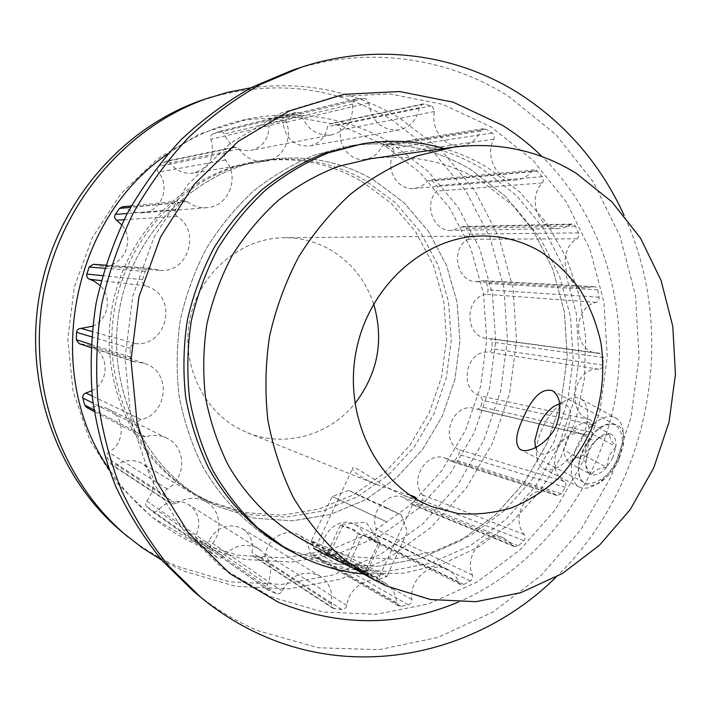<?xml version="1.0" encoding="UTF-8"?>
<svg xmlns="http://www.w3.org/2000/svg" width="711" height="711" viewBox="0 0 711 711"><rect width="100%" height="100%" fill="white"/><g stroke="black" fill="none" stroke-linecap="round" stroke-linejoin="round"><path stroke-width="0.53" stroke-dasharray="3.56 2.67" d="M379.23 576.968C383.931 575.368 355.18 565.947 334.063 556.633L322.163 550.678L316.031 546.715L344.515 563.236L359.988 571.164C370.627 575.723 377.034 577.661 379.23 576.968L415.544 498.26C414.095 498.749 409.945 497.718 403.093 495.167L396.534 492.243C375.524 481.676 351.287 462.861 352.523 468.665C353.109 471.517 358.655 475.721 369.16 481.267L376.261 484.395C389.806 489.159 401.031 492.714 409.936 495.069M618.579 458.826C624.418 442.695 623.343 431.381 615.362 424.894C603.95 421.081 593.401 429.417 583.713 449.903C576.737 465.705 576.603 476.441 583.296 482.111C591.463 487.586 610.9 476.743 618.579 458.826M373.666 303.952C365.472 279.716 350.532 261.381 328.838 248.948C315.08 241.42 300.282 237.678 284.453 237.714C241.402 237.83 200.111 272.046 190.21 317.639C180.034 363.17 203.097 411.882 242.149 430.351L247.65 432.777C284.818 448.081 329.469 435.185 354.869 403.599M299.029 537.694L311.951 544.253L351.705 556.74L392.801 559.166L433.195 551.763L471.011 535.214L504.597 510.534L532.566 479.045L553.825 442.242L567.547 401.768L573.182 359.348L570.489 316.804L559.495 275.957L540.538 238.629L514.284 206.572L481.738 181.429C447.859 161.273 410.78 153.709 370.52 158.731M373.382 179.812L403.892 202.555L428.617 231.608L446.588 265.47L457.129 302.539L459.91 341.147L454.871 379.612L442.242 416.264L422.538 449.503L396.542 477.836L365.303 499.895L330.126 514.524L292.585 520.816L254.414 518.203L217.548 506.525L201.266 498.002C140.689 462.248 105.388 383.202 119.75 307.65C133.899 232.053 195.569 171.298 265.016 160.073C304.015 154.18 340.134 160.757 373.382 179.812L403.892 202.555L428.617 231.608L446.588 265.47L457.129 302.539L459.91 341.147L454.871 379.612L442.242 416.264L422.538 449.503L396.542 477.836L365.303 499.895L330.126 514.524L292.585 520.816L254.414 518.203L217.548 506.525L201.266 498.002C140.689 462.248 105.388 383.202 119.75 307.65C133.899 232.053 195.569 171.298 265.016 160.073C304.015 154.18 340.134 160.757 373.382 179.812M361.277 181.065L391.299 203.346L415.651 231.822L433.355 265.016L443.762 301.357L446.526 339.218L441.593 376.937L429.195 412.869L409.82 445.442L384.26 473.188L353.545 494.776L318.963 509.067L282.063 515.173L244.566 512.56L208.35 501.059L192.361 492.687C132.886 457.573 98.26 380.172 112.311 306.245C126.158 232.275 186.602 172.809 254.787 161.779C293.083 155.985 328.58 162.41 361.277 181.065M292.097 550.838L334.126 563.885L377.514 566.338L420.094 558.482L459.91 541.044L495.229 515.111L524.62 482.067L546.937 443.477L561.326 401.057L567.236 356.602L564.392 311.996L552.829 269.14L532.886 229.92L505.254 196.192L470.975 169.671C433.541 147.355 392.543 139.543 348.008 146.217L314.706 155.007C293.012 163.921 272.642 175.893 253.596 190.939C235.608 207.585 219.948 226.605 206.625 247.979C194.876 270.429 186.158 294.141 180.487 319.106C176.675 344.426 176.15 369.676 178.914 394.863C183.536 419.632 191.188 443.042 201.88 465.101C219.841 496.82 244.468 522.772 273.504 541.142L292.097 550.838L334.126 563.885L377.514 566.338L420.094 558.482L459.91 541.044L495.229 515.111L524.62 482.067L546.937 443.477L561.326 401.057L567.236 356.602L564.392 311.996L552.829 269.14L532.886 229.92L505.254 196.192L470.975 169.671C433.541 147.355 392.543 139.543 348.008 146.217L314.706 155.007C293.012 163.921 272.642 175.893 253.596 190.939C235.608 207.585 219.948 226.605 206.625 247.979C194.876 270.429 186.158 294.141 180.487 319.106C176.675 344.426 176.15 369.676 178.914 394.863C183.536 419.632 191.188 443.042 201.88 465.101C219.841 496.82 244.468 522.772 273.504 541.142L292.097 550.838M363.668 573.99L403.652 573.217L442.518 563.956L478.823 546.812L511.298 522.656L538.867 492.536L560.668 457.617L576.017 419.179L584.442 378.563L585.66 337.156L579.581 296.38L566.329 257.684L546.235 222.463L519.883 192.103L488.066 167.894C474.237 159.513 459.528 153.034 443.94 148.475M122.274 206.812L125.189 207.656C130.309 211.514 135.988 213.238 142.218 212.829C161.166 212.082 171.147 186.726 158.295 172.169C156.891 170.045 157.042 168.107 158.775 166.347L165.867 161.228L168.551 161.646L169.947 162.89C176.132 170.853 183.98 174.257 193.508 173.093C209.816 167.876 215.575 156.616 210.803 139.303C210.047 136.894 210.714 135.117 212.82 133.979L219.61 131.357L222.383 131.757L224.258 134.032C229.626 146.288 238.514 151.736 250.93 150.385C263.55 146.715 269.558 137.907 268.936 123.99L269.771 120.932L272.242 119.608L278.908 119.155L280.925 119.661L282.96 123.03C285.849 139.063 294.789 146.715 309.783 145.986C319.541 143.658 325.451 137.25 327.495 126.78L330.286 123.652L331.726 123.661L339.014 125.589L340.898 130.006C337.147 145.515 351.03 161.939 365.418 159.344C372.848 158.055 378.27 153.807 381.683 146.59L384.278 144.511L386.437 144.92L389.237 146.555L393.201 149.408L393.858 151.461L393.414 153.549C384.793 168.783 397.645 190.628 413.722 188.486C419.188 187.935 423.765 185.473 427.471 181.092L429.684 179.883L432.359 180.923L437.425 186.726L437.745 188.824L436.732 191.081C423.241 204.27 433.612 231.75 451.405 230.462L463.519 226.525L465.136 226.942L466.469 228.355L469.704 234.923L469.562 237.412L468.051 239.251C450.143 248.699 456.542 281.725 476.121 281.689L483.791 280.694L485.106 281.085L486.777 283.422L488.181 290.23L487.435 292.976L485.551 294.283C464.132 298.416 465.003 336.632 486.466 338.285L490.483 338.809L492.234 342.133L491.648 349.892L490.474 351.518L488.359 352.212C465.536 349.705 458.284 390.481 480.583 395.903L482.698 400.435L480.44 407.394L477.845 409.234L474.308 408.407C453.52 402.222 439.122 438.047 457.955 449.325L459.279 451.192L459.306 453.236L455.369 459.928L451.574 461.457L445.086 458.026C426.68 450.916 408.887 479.889 422.565 494.98L423.347 497.22L422.37 499.94L417.321 504.659L413.873 505.352L404.239 497.682C387.975 490.021 368.378 512.355 376.59 529.473L376.759 531.935L375.737 533.792L368.982 537.498L366.067 537.543L364.459 535.676C362.548 530.442 359.206 526.629 354.442 524.229L354.202 524.114C339.858 516.524 320.172 532.637 323.034 549.896L322.536 552.394L321.052 553.94L313.515 555.602L311.294 555.211L309.632 552.411C308.938 544.662 305.428 538.894 299.118 535.125L297.713 534.414C285.084 528.069 267.443 538.769 265.665 554.065L264.501 556.42L262.643 557.513L254.885 556.891L253.471 556.366L251.987 552.527C253.649 542.226 250.441 534.29 242.353 528.735L240.087 527.535C226.756 523.234 216.366 527.678 208.918 540.875C207.71 543.035 206.003 543.782 203.781 543.124L196.565 539.613L195.641 537.534L196.085 535.205C201.382 522.621 198.911 512.427 188.699 504.614L186.042 503.184C175.368 499.202 165.894 501.655 157.602 510.569L155.451 511.973L152.972 511.84L146.839 506.721C145.257 504.943 145.24 503.05 146.777 501.051C157.06 486.768 155.7 474.353 142.689 463.803L140.449 462.621C132.299 459.226 124.318 460.026 116.515 465.012L112.009 465.118L107.201 457.964C106.188 455.724 106.703 453.849 108.756 452.338C125.483 443.22 125.252 416.673 108.312 409.056L107.796 408.816C102.029 406.212 96.038 405.857 89.817 407.759L86.662 407.492M552.723 492.847L557.068 495.531L561.326 493.727L565.245 487.311C566.365 484.938 566.054 483 564.303 481.471C543.293 468.673 559.673 427.16 582.869 434.128L586.815 435.043L589.721 432.91L592.494 423.605L591.908 421.232L589.961 419.659C565.085 413.589 573.484 366.449 598.955 369.222C601.222 369.071 602.555 367.703 602.955 365.116L603.363 357.571L601.426 353.74L596.947 353.154C572.977 351.367 572.266 307.205 596.236 302.371L598.36 300.86L599.222 298.167L597.684 289.83L595.836 287.128L594.369 286.684L585.793 287.848C563.885 287.946 556.935 249.721 577.056 238.789L578.763 236.665L578.941 233.786L575.368 226.178L573.884 224.543L572.079 224.054L564.561 227.556L558.473 228.604C538.511 230.097 527.02 198.227 542.28 182.958C543.808 180.896 543.826 178.799 542.333 176.684L536.583 170.462L534.432 169.947L531.935 171.342C527.74 176.417 522.567 179.261 516.426 179.883C498.313 182.327 483.942 156.891 493.763 139.214C494.74 136.699 494.225 134.637 492.208 133.028L485.942 129.144L483.498 128.664L480.556 131.064C476.663 139.445 470.513 144.36 462.106 145.826C445.815 148.786 430.164 129.58 434.501 111.511L432.395 106.348L424.138 104.055L422.503 104.037L419.321 107.672C416.939 119.875 410.194 127.313 399.093 129.98C382.029 130.762 371.889 121.768 368.68 102.997L366.369 99.051L364.068 98.447L356.46 98.927L353.634 100.464L352.674 104.028C353.305 120.328 346.408 130.584 331.966 134.823C317.755 136.352 307.605 129.917 301.508 115.52L299.367 112.845L296.194 112.356L288.39 115.386C285.973 116.711 285.191 118.79 286.053 121.617C293.341 138.165 282.907 158.909 266.038 161.175C255.08 162.508 246.059 158.482 238.976 149.106L237.376 147.639L234.283 147.133L226.08 153.123C224.081 155.176 223.894 157.46 225.511 159.957C240.256 177.101 228.666 206.839 206.794 207.692C199.604 208.163 193.054 206.128 187.144 201.586L183.776 200.582L180.514 202.493L175.697 209.523C174.328 212.145 174.773 214.42 177.048 216.348C201.48 231.493 187.802 273.726 159.468 270.331L150.03 268.234L147.47 268.785L145.382 271.042L142.52 279.707C141.924 282.658 143 284.702 145.728 285.849L150.439 287.751C178.15 300.273 165.796 346.666 135.508 343.635C132.548 343.786 130.842 345.342 130.389 348.319L130.104 357.411L131.508 360.486L133.321 361.597L144.173 363.223L147.764 364.672C171.564 374.928 166.774 414.122 141.089 419.561C138.298 420.592 137.099 422.574 137.49 425.507L139.596 433.737L141.862 436.563L145.515 436.847C152.723 434.563 159.655 434.919 166.312 437.923L166.898 438.207C186.451 446.979 186.62 478.068 167.263 488.937C164.89 490.732 164.285 492.936 165.459 495.549L170.987 503.877L176.186 503.69C185.216 497.762 194.423 496.731 203.799 500.606L206.368 501.957C220.917 510.125 223.227 532.646 210.936 545.461C209.158 547.826 209.176 550.038 210.989 552.092L217.184 557.522C219.406 558.793 221.459 558.428 223.352 556.429C232.924 545.906 243.82 542.893 256.04 547.399L259.08 549.025C270.749 557.984 273.531 569.84 267.407 584.584L266.892 587.304L267.94 589.712L276.188 593.685C278.721 594.414 280.685 593.516 282.071 590.983C290.666 575.492 302.548 570.151 317.737 574.959L320.323 576.319C329.513 582.656 333.13 591.819 331.184 603.826L332.855 608.26L341.867 609.567C344.462 609.496 346.088 608.101 346.746 605.381C348.843 587.57 368.973 574.879 383.265 582.042L384.847 582.842C391.992 587.117 395.929 593.747 396.676 602.715L398.542 605.932L401.066 606.341L408.283 604.839C410.727 604.012 411.927 602.253 411.865 599.569C408.718 579.625 431.097 560.659 447.246 569.227L447.512 569.36C452.871 572.062 456.613 576.425 458.737 582.442L460.541 584.575L463.83 584.486L471.464 580.087L472.717 577.439L472.451 575.083C463.305 555.415 485.524 529.313 503.752 537.951L514.524 546.67L518.399 545.826L523.776 540.653C525.456 538.654 525.642 536.627 524.345 534.574C509.094 517.341 529.268 483.649 549.834 491.657L552.723 492.847M91.71 390.81C109.601 382.287 109.565 354.14 91.586 346.319L88.484 345.075L79.125 343.644M92.608 326.251C108.428 319.826 112.56 296.922 99.975 285.387M93.31 264.314L101.46 266.11C122.648 268.571 136.29 240.425 121.617 224.774M211.611 503.006L195.525 494.58C135.659 459.235 100.793 381.247 114.951 306.743C128.904 232.195 189.793 172.275 258.422 161.166C296.967 155.345 332.686 161.824 365.578 180.621L395.778 203.07L420.254 231.742L438.056 265.176L448.517 301.784L451.281 339.902L446.312 377.888L433.834 414.069L414.344 446.881L388.624 474.841L357.722 496.598L322.936 511.005L285.804 517.181L248.068 514.56L211.611 503.006M204.848 99.176C272.126 79.028 334.463 85.915 391.877 119.848L433.008 151.514L466.096 191.392L489.968 237.447L503.859 287.555L507.414 339.529L500.597 391.246L483.711 440.58L457.386 485.497L422.583 524.043L380.563 554.402L332.988 574.968L281.832 584.415L229.422 581.802L178.354 566.72C158.553 558.197 140.12 546.883 123.047 532.788M193.214 541.542L151.807 517.021L116.595 482.645L89.764 440.011L73.091 391.343L67.776 339.396L74.264 287.208L92.199 237.883L120.452 194.316L157.211 158.971L200.173 133.659L246.779 119.492L294.39 116.826L340.525 125.376L382.936 144.28L419.739 172.24L449.432 207.639L470.922 248.681L483.471 293.439L486.724 339.956L480.636 386.251L465.483 430.395L441.851 470.522L410.62 504.863L372.999 531.792L330.491 549.87L284.924 557.957L238.389 555.282L193.214 541.542M251.045 87.764C305.25 81.027 354.878 91.195 399.938 118.257L441.487 150.35L474.895 190.752L498.98 237.394L512.987 288.115L516.542 340.747L509.636 393.094L492.563 443.051L465.954 488.537L430.777 527.598L388.322 558.384L340.222 579.269L288.497 588.904L235.501 586.326L183.838 571.111L161.912 560.25M167.992 153.825C235.883 104.864 325.789 103.264 390.934 143L428.12 171.333L458.106 207.194L479.792 248.761L492.447 294.087L495.709 341.182L489.532 388.064L474.21 432.768L450.321 473.419L418.752 508.214L380.732 535.516L337.761 553.878L291.679 562.125L244.62 559.468L198.911 545.604C162.241 529.348 132.148 503.637 108.641 468.478M281.574 545.959L273.504 541.142L300.424 555.789L343.004 568.978L386.953 571.404L430.084 563.361L470.398 545.604L506.152 519.243L535.907 485.675L558.499 446.49L573.084 403.421L579.092 358.308L576.248 313.044L564.578 269.549L544.43 229.733L516.497 195.481L481.818 168.543C443.94 145.862 402.426 137.907 357.278 144.671L348.008 146.217L357.278 144.671M193.712 591.428C213.771 607.976 235.377 621.13 258.528 630.888L318.084 647.748L378.91 649.694L438.038 637.385L492.83 612.073L541.098 575.448L581.056 529.446L611.318 476.192L630.879 417.926L639.056 356.975L635.492 295.714L620.161 236.585L593.401 182.06L555.958 134.628L509.049 96.687C447.281 57.191 367.098 45.335 292.017 70.318M555.815 577.341C650.076 486.991 678.969 333.85 624.098 215.353M270.598 596.653L322.758 612.011L376.27 614.277L428.493 603.932L477.072 582.007L519.99 549.905L555.584 509.343L582.585 462.212L600.013 410.54L607.238 356.451L603.941 302.131L590.13 249.783L566.143 201.675L532.726 160.019L491.025 126.931L442.677 104.357L389.744 93.905L334.774 96.705L280.667 113.218L230.506 143.098L187.384 185.1L154.083 237.039L132.833 295.945L125.02 358.264L131.091 420.157L150.474 477.899L181.714 528.193L222.641 568.382L270.598 596.653M458.097 602.19C538.654 567.52 597.88 489.079 614.713 401.022C631.11 312.884 604.546 218.259 542.146 156.616M587.117 444.099L593.161 434.403C589.472 429.186 587.562 424.956 587.437 421.721C580.745 423.436 575.839 426.067 572.728 429.622L566.809 439.06L563.556 449.93C563.556 453.254 565.334 457.564 568.907 462.87C572.017 459.439 576.985 456.897 583.793 455.253L587.117 444.099M612.926 457.386L606.652 467.323L608.963 455.724L615.904 446.615L612.926 457.386M559.681 403.67C571.155 403.404 573.475 412.842 566.649 431.995C558.171 451.787 538.742 461.119 535.499 447.663M582.22 438.465C572.862 460.035 552.865 474.948 543.133 468.407C538.289 465.305 536.058 459.297 536.432 450.365C536.841 443.522 538.742 436.314 542.146 428.751C547.701 416.886 554.802 407.936 563.423 401.893C570.649 397.2 576.719 396.347 581.642 399.333C589.695 406.328 589.89 419.374 582.22 438.465M618.019 457.564C613.602 467.225 607.887 475.046 600.875 481.027C592.103 488.03 584.638 489.906 578.478 486.662C569.52 479.392 568.907 466.176 576.648 447.023C585.757 425.96 606.154 410.958 616.624 418.459C622.321 422.556 624.382 430.359 622.8 441.869L618.019 457.564M619.157 458.977C615.344 467.305 610.411 474.05 604.359 479.214C584.629 496.509 570.791 475.295 583.189 449.761C595.862 418.895 628.986 413.855 623.28 445.424L619.157 458.977M609.922 433.87C614.384 435.168 616.375 439.416 615.904 446.615C610.918 440.74 608.927 436.492 609.922 433.87L597.987 437.932L595.063 441.567L599.888 436.981C603.568 434.297 606.91 433.257 609.922 433.87L587.437 421.721M586.006 461.741C586.957 454.48 589.979 447.752 595.063 441.567C589.099 446.712 586.077 453.44 586.006 461.741L585.988 461.795C584.877 464.479 586.753 468.798 591.605 474.744C587.295 473.197 585.429 468.905 585.997 461.848L563.556 449.93M606.652 467.323C601.23 473.286 596.218 475.757 591.605 474.744C593.516 470.735 598.529 468.265 606.652 467.323L583.793 455.253M568.907 462.87L591.605 474.744M572.728 429.622L595.063 441.567M593.161 434.403L615.904 446.615M368.92 537.116L378.128 543.497L379.781 542.066L379.87 544.048C374.946 538.991 369.045 536.165 362.157 535.552L353.154 529.313L342.515 526.407L342.16 524.3L340.151 525.562C347.084 526.14 353.047 529.002 358.051 534.157L368.92 537.116M355.776 568.8L344.408 563.512L355.935 565.112L364.619 572.693L355.776 568.8M386.544 507.707L348.728 490.394L363.988 497.949L401.342 515.013L386.544 507.707M386.189 521.607L332.161 496.465L386.189 521.607M365.01 567.36C339.876 555.949 308.041 540.129 311.338 540.76L334.028 550.35C358.931 561.681 391.023 577.616 386.766 576.594L365.01 567.36M311.338 540.76L313.986 548.225L333.663 556.42C355.776 566.427 384.011 580.576 379.194 579.296L352.967 567.982M366.592 572.755L368.556 574.115L364.619 572.693L367 569.751L366.592 572.755C362.468 566.018 356.602 563.085 348.977 563.947L366.592 572.755L379.87 544.048M329.202 554.962L348.977 563.947C344.186 557.184 337.601 554.189 329.202 554.962L329.362 551.843L326.616 554.598L325.105 553.416L329.202 554.962L342.515 526.407M344.408 563.512L326.616 554.598C334.241 553.629 340.178 556.597 344.408 563.512L358.051 534.157M340.151 525.562L326.616 554.598M362.157 535.552L348.977 563.947M378.128 543.497L364.619 572.693M556.055 494.989L450.658 460.977M513.022 545.453L412.531 504.277M458.737 582.442L364.459 535.676M396.676 602.715L309.632 552.411M331.184 603.826L251.987 552.527M267.407 584.584L196.085 535.205M210.936 545.461L146.777 501.051M167.263 488.937L108.756 452.338M141.089 419.561L92.208 396.018M135.508 343.635L92.048 331.486M180.514 202.493L130.548 207.363M232.497 147.959L164.321 161.939M295.749 112.498L219.219 131.482M364.068 98.447L278.908 119.155M431.355 105.895L338.098 125.198M485.942 129.144L386.437 144.92M531.935 171.342L427.471 181.092M570.178 224.694L461.83 227.076M593.161 286.844L482.716 280.836M599.808 353.323L489.035 338.436M589.961 419.659L480.583 395.903M590.068 432.092L480.743 406.692M585.269 434.865L476.468 409.065M592.299 424.867L482.698 400.435M598.955 369.222L488.359 352.212M602.955 365.116L491.914 348.674M603.363 357.571L492.234 342.133M596.236 302.371L485.551 294.283M599.142 297.207L488.119 289.812M597.684 289.83L486.777 283.422M577.056 238.789L468.051 239.251M578.63 232.879L469.42 234.141M575.368 226.178L466.469 228.355M542.28 182.958L436.732 191.081M542.333 176.684L436.758 185.669M537.427 171.155L432.359 180.923M493.763 139.214L393.414 153.549M492.208 133.028L392.01 148.235M480.556 131.064L381.683 146.59M434.501 111.511L340.898 130.006M424.138 104.055L331.726 123.661M419.321 107.672L327.495 126.78M368.68 102.997L282.96 123.03M356.46 98.927L272.242 119.608M352.674 104.028L268.936 123.99M301.508 115.52L224.258 134.032M288.39 115.386L212.82 133.979M286.053 121.617L210.803 139.303M238.976 149.106L169.947 162.89M226.08 153.123L158.775 166.347M225.511 159.957L158.295 172.169M187.144 201.586L125.189 207.656M175.697 209.523L127.269 213.451M177.048 216.348L124.061 219.735M151.39 268.527L94.474 264.572M145.222 271.46L104.721 268.278M142.52 279.707L102.553 275.655M145.728 285.849L101.193 280.632M130.389 348.319L91.568 336.792M130.095 356.975L91.035 344.426M134.886 361.837L80.467 343.848M137.49 425.507L93.034 403.155M139.596 433.737L93.968 409.9M145.515 436.847L89.817 407.759M165.459 495.549L107.201 457.964M169.707 502.561L110.898 463.99M176.186 503.69L116.515 465.012M210.989 552.092L146.839 506.721M216.908 557.308L151.994 511.245M223.352 556.429L157.602 510.569M269.211 590.645L197.676 540.431M276.188 593.685L203.781 543.124M282.071 590.983L208.918 540.875M334.463 608.838L254.885 556.891M341.867 609.567L261.39 557.611M346.746 605.381L265.665 554.065M401.066 606.341L313.515 555.602M408.283 604.839L319.888 554.393M411.865 599.569L323.034 549.896M463.83 584.486L368.982 537.498M470.344 580.976L374.741 534.548M472.451 575.083L376.59 529.473M518.399 545.826L417.321 504.659M523.776 540.653L422.085 500.242M524.345 534.574L422.565 494.98M561.326 493.727L455.369 459.928M565.245 487.311L458.835 454.391M564.303 481.471L457.955 449.325M316.031 546.715L352.523 468.665M615.362 424.894L552.811 390.846M284.453 237.714L482.565 235.981M447.512 569.36L354.442 524.229M384.847 582.842L299.118 535.125M320.323 576.319L242.353 528.735M259.08 549.025L188.699 504.614M206.368 501.957L142.689 463.803M166.898 438.207L108.312 409.056M183.776 200.582L131.366 205.888M234.283 147.133L165.867 161.228M296.194 112.356L219.61 131.357M534.432 169.947L429.684 179.883M572.079 224.054L463.519 226.525M594.369 286.684L483.791 280.694M600.28 353.349L489.461 338.463M585.66 434.99L476.814 409.172M596.947 353.154L486.466 338.285M585.793 287.848L476.121 281.689M558.473 228.604L451.405 230.462M516.426 179.883L413.722 188.486M483.498 128.664L384.278 144.511M462.106 145.826L365.418 159.344M422.503 104.037L330.286 123.652M399.093 129.98L309.783 145.986M355.838 99.033L271.7 119.697M331.966 134.823L250.93 150.385M266.038 161.175L193.508 173.093M206.794 207.692L142.218 212.829M159.468 270.331L101.46 266.11M150.03 268.234L105.69 265.167M133.321 361.597L90.875 347.537M144.173 363.223L88.484 345.075M141.862 436.563L94.199 411.465M170.987 503.877L112.009 465.118M217.184 557.522L152.243 511.44M268.589 590.29L197.134 540.12M332.855 608.26L253.471 556.366M398.542 605.932L311.294 555.211M460.541 584.575L366.067 537.543M503.752 537.951L404.239 497.682M514.524 546.67L413.873 505.352M549.834 491.657L445.086 458.026M557.068 495.531L451.574 461.457M582.869 434.128L474.308 408.407M258.422 161.166L254.787 161.779M195.525 494.58L192.361 492.687M322.163 550.678L313.036 545.559M247.65 432.777L376.261 484.395M403.093 495.167L431.515 506.57M583.296 482.12L520.95 449.77M534.796 440.589L536.432 450.365M543.133 468.407L578.478 486.662M604.359 479.214L600.875 481.027M623.28 445.424L622.8 441.869M581.642 399.333L616.624 418.459M553.842 406.372L563.423 401.893M597.987 437.932L599.888 436.981M342.16 524.3L366.032 522.167L379.781 542.066M348.728 490.394L332.161 496.465L311.454 540.769M379.194 579.296L386.597 576.559M401.342 515.013L407.385 531.784L386.766 576.594M329.362 551.843L325.105 553.416M367 569.751L368.556 574.115"/><path stroke-width="1.07" d="M523.278 417.872C532.486 396.64 542.333 387.628 552.811 390.846C560.89 397.413 562.037 408.994 556.242 425.587C548.279 443.877 527.473 454.365 520.159 449.361C514.64 444.268 515.679 433.772 523.278 417.872M540.262 251.507C522.532 241.127 503.299 235.954 482.565 235.981C426.173 236.025 370.644 283.858 356.851 347.75C342.684 411.562 373.079 479.018 424.298 503.379L431.515 506.57L458.026 513.573C476.299 515.013 494.287 513.049 512 507.69C529.162 500.491 544.848 490.474 559.059 477.641C572.133 463.439 582.842 447.406 591.214 429.542C601.941 401.333 605.185 372.413 600.928 342.764C596.689 323.692 589.712 305.979 579.998 289.626C568.853 274.402 555.611 261.692 540.262 251.507M386.295 585.908L430.431 599.524L475.961 601.684L520.621 592.743L562.365 573.546L599.4 545.301L630.248 509.503L653.747 467.838L669.007 422.138L675.45 374.324L672.793 326.376L661.034 280.321L640.522 238.158L611.913 201.88L576.265 173.324C539.071 150.35 498.091 141.631 453.325 147.168L417.25 155.842C393.636 165.112 371.373 177.91 350.452 194.227C330.651 212.402 313.382 233.306 298.629 256.947C285.609 281.832 275.939 308.156 269.629 335.921C265.39 364.076 264.803 392.117 267.86 420.032C272.988 447.423 281.458 473.188 293.27 497.327C306.805 520.141 322.883 540.173 341.502 557.406L371.924 578.63L386.295 585.908M443.94 148.475C417.633 140.858 390.535 139.294 362.628 143.782L328.606 152.767C306.441 161.895 285.609 174.177 266.127 189.606C247.721 206.679 231.697 226.187 218.046 248.13C206.012 271.175 197.08 295.509 191.259 321.141C187.34 347.128 186.797 373.044 189.606 398.889C194.325 424.289 202.146 448.294 213.06 470.904C225.583 492.376 240.505 511.396 257.826 527.971L286.231 548.741L305.223 558.642C324.065 567.049 343.546 572.168 363.668 573.99M94.199 411.465L86.662 407.492L84.707 405.066L82.867 398.044C82.52 395.547 83.551 393.867 85.96 393.005L91.71 390.81M90.875 347.537L79.125 343.644L76.326 339.707L76.566 332.339C76.948 329.815 78.414 328.5 80.965 328.384L92.608 326.251M99.975 285.387L93.71 280.907L89.639 279.281C87.275 278.303 86.351 276.561 86.858 274.064L89.159 267.06L93.31 264.314L105.69 265.167M121.617 224.774L116.497 220.214C114.533 218.588 114.142 216.651 115.315 214.42L119.457 208.447L122.274 206.812L131.366 205.888M453.325 147.168L370.52 158.731L338.143 166.445C316.999 174.63 297.109 185.882 278.472 200.209C260.857 216.135 245.517 234.426 232.453 255.089C220.934 276.837 212.411 299.829 206.892 324.083C203.195 348.683 202.759 373.213 205.559 397.653C210.198 421.659 217.815 444.286 228.418 465.527C246.21 496.02 270.518 520.665 299.029 537.694L313.036 545.559M354.869 403.599C377.905 373.551 384.18 340.329 373.666 303.952M409.936 495.069C414.78 496.722 416.646 497.789 415.544 498.26M161.912 560.25L142.013 547.639L123.047 532.788C57.449 478.627 22.85 383.256 39.923 292.585C57.058 201.933 124.025 125.723 204.848 99.176L227.92 92.261L251.045 87.764M108.641 468.478C41.967 372.475 70.931 218.935 167.992 153.825M127.864 536.787C61.457 481.969 26.405 385.273 43.727 293.305C61.102 201.355 128.975 124.07 210.785 97.211M362.628 143.782L323.523 153.594C301.526 162.641 280.872 174.808 261.541 190.095C243.286 207.017 227.396 226.338 213.869 248.077C201.933 270.9 193.081 295.012 187.313 320.394C183.438 346.133 182.896 371.809 185.695 397.413C190.379 422.583 198.138 446.375 208.972 468.78C227.182 500.997 252.147 527.34 281.574 545.959L286.231 548.741M624.098 215.353C601.035 164.89 566.498 124.576 520.479 94.43C457.991 54.267 376.777 42.127 300.62 67.474L260.413 84.467C234.532 99.078 210.403 116.924 188.024 138.014C166.943 160.784 148.59 186.024 132.966 213.735C119.128 242.567 108.703 272.74 101.691 304.237C96.74 336.134 95.461 368.031 97.842 399.92C102.295 431.426 110.187 461.617 121.528 490.501C134.681 518.292 150.652 543.702 169.431 566.738L200.68 597.213C221.032 614.002 242.94 627.333 266.412 637.198C366.423 679.654 481.516 650.761 555.815 577.341M542.146 156.616C529.944 144.68 516.604 134.192 502.144 125.145L453.2 102.188L399.6 91.541L343.893 94.341L289.03 111.094L238.141 141.445L194.361 184.14L160.544 236.95L138.947 296.86L131.002 360.228L137.143 423.161L156.802 481.854L188.486 532.93L229.991 573.715L278.605 602.35C339.343 626.853 399.173 626.8 458.097 602.19M300.62 67.474L292.017 70.318L252.378 87.062C226.88 101.442 203.106 119.013 181.074 139.756C160.313 162.152 142.244 186.966 126.869 214.215C113.253 242.558 102.997 272.215 96.101 303.188C91.239 334.534 89.986 365.889 92.341 397.253C96.732 428.226 104.517 457.92 115.689 486.342C128.655 513.689 144.386 538.707 162.899 561.388L193.712 591.428L200.68 597.213M535.499 447.663L534.796 440.589L538.84 425.347C542.786 416.948 547.79 410.62 553.842 406.372L559.681 403.67M352.967 567.982C332.357 558.437 311.782 547.985 313.986 548.225M92.208 396.018L85.96 393.005M92.048 331.486L80.965 328.384M130.548 207.363L119.457 208.447M127.269 213.451L115.315 214.42M124.061 219.735L116.497 220.214M104.721 268.278L89.159 267.06M102.553 275.655L86.858 274.064M101.193 280.632L89.639 279.281M91.568 336.792L76.566 332.339M91.035 344.426L76.326 339.707M93.034 403.155L82.867 398.044M93.968 409.9L84.707 405.066M371.924 578.63L344.515 563.236M520.95 449.77L520.168 449.361"/></g></svg>
